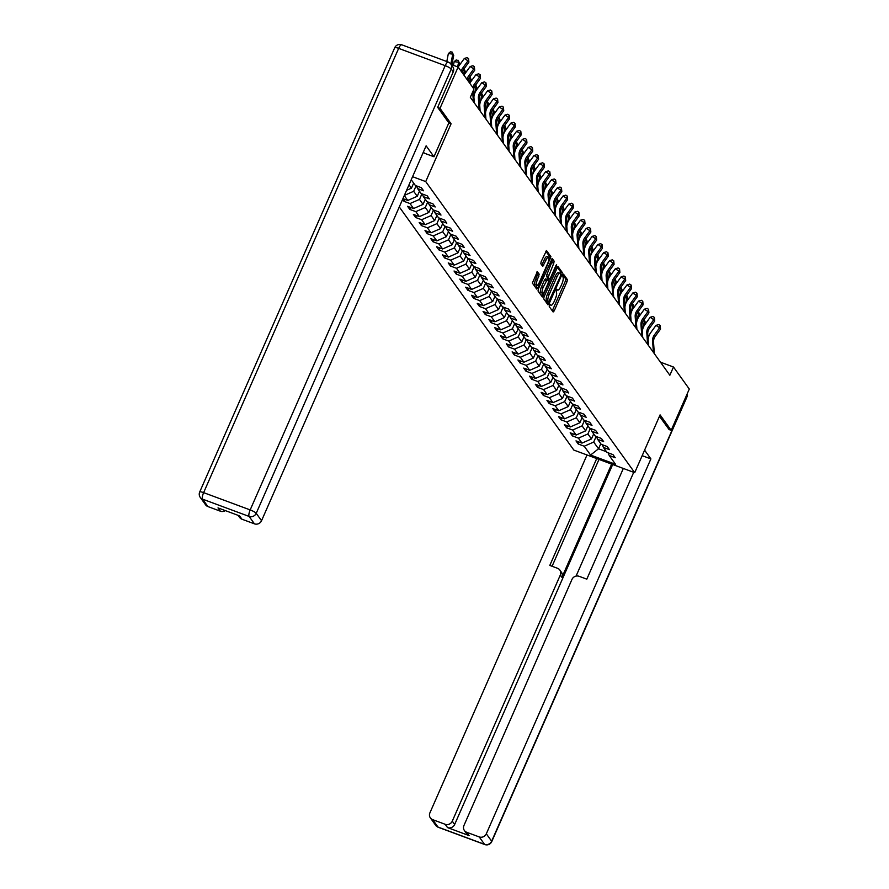 <?xml version="1.0" encoding="UTF-8"?>
<svg xmlns="http://www.w3.org/2000/svg" width="889" height="889" viewBox="0 0 889 889"><rect width="100%" height="100%" fill="white"/><g stroke="black" fill="none" stroke-linecap="round" stroke-linejoin="round"><path stroke-width="1.33" d="M549.491 305.094L549.246 306.583L553.125 311.983L554.203 310.872L567.015 281.702L567.36 279.568L563.482 274.156L562.726 274.934L562.981 277.124A5.767 1.7 110.4 0 1 561.87 283.947L560.803 286.38A5.767 1.7 110.4 0 1 557.636 290.147A5.767 1.7 110.4 0 1 557.359 289.936L556.803 289.192L556.103 290.014L556.37 292.203A5.767 1.7 110.4 0 1 555.258 299.015L554.191 301.449A5.767 1.7 110.4 0 1 551.013 305.227A5.767 1.7 110.4 0 1 550.747 305.016L550.18 304.26L549.491 305.094M537.367 271.623L532.355 283.058L536.667 289.058L537.745 287.947L550.902 256.643L546.502 250.565L541.168 261.633L540.823 263.766L542.757 266.4L545.902 260.321A4.823 1.422 110.4 0 1 548.557 257.165A4.823 1.422 110.4 0 1 547.857 263.044L539.423 282.246A4.823 1.422 110.4 0 1 536.767 285.402A4.823 1.422 110.4 0 1 537.467 279.524L539.212 274.201L537.178 271.556M448.823 122.938L451.09 123.782L439.999 108.336L458.124 67.042L451.09 64.43M451.09 123.782L425.72 181.589L634.702 472.681L573.85 450.09L399.283 206.948M668.95 429.509L671.173 430.332L660.083 414.874L634.702 472.681M671.173 430.332L689.297 389.038L673.473 367.001L660.449 362.167M458.124 67.042L473.948 89.078L470.325 97.334L669.85 375.258L673.473 367.001M544.068 296.748L543.724 298.882L548.035 304.894L549.102 303.771L561.915 274.601L562.259 272.467L557.87 266.389L544.068 296.748M542.346 296.97L538.034 290.97L538.378 288.836L552.18 258.477L554.114 261.122L553.769 263.244L548.224 277.212L549.535 278.979L550.524 277.801L555.936 265.489L556.625 264.655L556.447 266.2L542.346 296.97M412.563 176.7L425.72 181.589M411.24 179.734L415.352 185.457L421.353 187.69L423.586 190.802L417.586 188.568L421.153 193.546L427.153 195.78L429.387 198.892L423.386 196.658L426.964 201.636L432.965 203.859L435.199 206.97L429.198 204.748L432.765 209.726L438.777 211.949L441.011 215.06L434.999 212.838L438.577 217.816L444.578 220.039L446.811 223.15L440.811 220.928L444.389 225.906L450.39 228.129L452.623 231.24L446.622 229.018L450.19 233.996L456.19 236.218L458.424 239.33L452.423 237.107L456.001 242.075L462.002 244.308L464.236 247.42L458.235 245.186L461.802 250.165L467.814 252.398L470.048 255.51L464.036 253.276L467.614 258.255L473.615 260.488L475.848 263.6L469.848 261.366L473.426 266.344L479.427 268.578L481.66 271.69L475.659 269.456L479.227 274.434L485.227 276.668L487.461 279.779L481.46 277.546L485.038 282.524L491.039 284.758L493.273 287.869L487.272 285.636L490.839 290.614L496.851 292.837L499.085 295.948L493.073 293.726L496.651 298.704L502.652 300.927L504.885 304.038L498.885 301.816L502.452 306.794L508.464 309.016L510.697 312.128L504.685 309.905L508.264 314.884L514.264 317.106L516.498 320.218L510.497 317.995L514.075 322.963L520.076 325.196L522.31 328.308L516.309 326.074L519.876 331.052L525.877 333.286L528.11 336.398L522.11 334.164L525.688 339.142L531.689 341.376L533.922 344.488L527.922 342.254L531.489 347.232L537.501 349.466L539.734 352.577L533.722 350.344L537.3 355.322L543.301 357.556L545.535 360.667L539.534 358.434L543.112 363.412L549.113 365.646L551.347 368.757L545.346 366.524L548.913 371.502L554.914 373.724L557.147 376.836L551.147 374.613L554.725 379.592L560.726 381.814L562.959 384.926L556.959 382.703L560.526 387.682L566.537 389.904L568.771 393.016L562.759 390.793L566.337 395.772L572.338 397.994L574.572 401.106L568.571 398.883L572.149 403.862L578.15 406.084L580.384 409.196L574.383 406.973L577.95 411.94L583.951 414.174L586.184 417.285L580.184 415.052L583.762 420.03L589.763 422.264L591.996 425.375L585.995 423.142L589.563 428.12L595.574 430.354L597.808 433.465L591.796 431.232L595.374 436.21L601.375 438.444L603.609 441.555L597.608 439.322L601.175 444.3L607.187 446.534L609.421 449.645L603.409 447.411L606.987 452.39L612.988 454.623L615.221 457.724L609.221 455.501L615.555 464.314L590.552 455.035L584.217 446.222L578.217 443.989L575.983 440.877L581.984 443.111L578.417 438.133L572.416 435.899L570.182 432.787L576.183 435.021L572.605 430.043L566.604 427.809L564.371 424.698L570.371 426.931L566.804 421.953L560.792 419.719L558.559 416.608L564.571 418.841L560.992 413.863L554.992 411.64L552.758 408.529L558.759 410.751L555.181 405.773L549.18 403.55L546.946 400.439L552.947 402.661L549.38 397.683L543.379 395.461L541.145 392.349L547.146 394.572L543.568 389.593L537.567 387.371L535.334 384.259L541.334 386.482L537.767 381.503L531.755 379.281L529.522 376.169L535.534 378.403L531.955 373.424L525.955 371.191L523.721 368.079L529.722 370.313L526.144 365.335L520.143 363.101L517.909 359.989L523.91 362.223L520.343 357.245L514.342 355.011L512.108 351.9L518.109 354.133L514.531 349.155L508.53 346.921L506.297 343.81L512.297 346.043L508.73 341.065L502.718 338.831L500.485 335.72L506.497 337.953L502.918 332.975L496.918 330.741L494.684 327.641L500.685 329.863L497.118 324.885L491.106 322.663L488.872 319.551L494.884 321.774L491.306 316.795L485.305 314.573L483.071 311.461L489.072 313.684L485.494 308.705L479.493 306.483L477.26 303.371L483.26 305.594L479.693 300.615L473.693 298.393L471.459 295.281L477.46 297.504L473.881 292.537L467.881 290.303L465.647 287.191L471.648 289.425L468.081 284.447L462.069 282.213L459.835 279.102L465.847 281.335L462.269 276.357L456.268 274.123L454.035 271.012L460.035 273.245L456.457 268.267L450.456 266.033L448.223 262.922L454.223 265.155L450.656 260.177L444.656 257.943L442.422 254.832L448.423 257.065L444.844 252.087L438.844 249.853L436.61 246.742L442.611 248.976L439.044 243.997L433.032 241.775L430.798 238.663L436.81 240.886L433.232 235.907L427.231 233.685L424.998 230.573L430.998 232.796L427.42 227.817L421.419 225.595L419.186 222.483L425.186 224.706L421.619 219.727L415.619 217.505L413.385 214.393L419.386 216.616L415.808 211.638L409.807 209.415L407.573 206.304L413.574 208.537L410.007 203.559L403.995 201.325L402.606 199.38M402.928 198.647L407.773 200.447L404.273 195.58M417.586 188.568L416.485 185.879M409.007 184.801L411.44 188.19L413.663 183.123M411.44 188.19L406.584 190.324M423.386 196.658L422.297 193.969M419.475 191.202L417.252 196.28L413.674 191.302L416.119 185.745M413.674 191.302L404.362 195.391M417.252 196.28L407.773 200.447M429.198 204.748L428.098 202.059M425.286 199.292L423.053 204.37L419.486 199.392L421.919 193.835M419.486 199.392L410.007 203.559M423.053 204.37L413.574 208.537M434.999 212.838L433.91 210.148M431.087 207.381L428.865 212.46L425.286 207.481L427.731 201.925M425.286 207.481L415.808 211.638M428.865 212.46L419.386 216.616M440.811 220.928L439.722 218.238M436.899 215.471L434.665 220.55L431.098 215.571L433.532 210.004M431.098 215.571L421.619 219.727M434.665 220.55L425.186 224.706M446.622 229.018L445.522 226.328M442.7 223.561L440.477 228.64L436.899 223.661L439.344 218.094M436.899 223.661L427.42 227.817M440.477 228.64L430.998 232.796M452.423 237.107L451.334 234.418M448.512 231.651L446.289 236.718L442.711 231.74L445.156 226.184M442.711 231.74L433.232 235.907M446.289 236.718L436.81 240.886M458.235 245.186L457.135 242.508M454.323 239.741L452.09 244.808L448.523 239.83L450.956 234.274M448.523 239.83L439.044 243.997M452.09 244.808L442.611 248.976M464.036 253.276L462.947 250.587M460.124 247.831L457.902 252.898L454.323 247.92L456.768 242.364M454.323 247.92L444.844 252.087M457.902 252.898L448.423 257.065M469.848 261.366L468.759 258.677M465.936 255.921L463.702 260.988L460.135 256.01L462.569 250.454M460.135 256.01L450.656 260.177M463.702 260.988L454.223 265.155M475.659 269.456L474.559 266.767M471.737 264.011L469.514 269.078L465.936 264.1L468.381 258.543M465.936 264.1L456.457 268.267M469.514 269.078L460.035 273.245M481.46 277.546L480.371 274.857M477.549 272.09L475.326 277.168L471.748 272.19L474.193 266.633M471.748 272.19L462.269 276.357M475.326 277.168L465.847 281.335M487.272 285.636L486.172 282.946M483.36 280.179L481.127 285.258L477.56 280.279L479.993 274.723M477.56 280.279L468.081 284.447M481.127 285.258L471.648 289.425M493.073 293.726L491.984 291.036M489.161 288.269L486.939 293.348L483.36 288.369L485.805 282.813M483.36 288.369L473.881 292.537M486.939 293.348L477.46 297.504M498.885 301.816L497.796 299.126M494.973 296.359L492.739 301.438L489.172 296.459L491.606 290.903M489.172 296.459L479.693 300.615M492.739 301.438L483.26 305.594M504.685 309.905L503.596 307.216M500.774 304.449L498.551 309.528L494.973 304.549L497.418 298.982M494.973 304.549L485.494 308.705M498.551 309.528L489.072 313.684M510.497 317.995L509.408 315.306M506.586 312.539L504.352 317.606L500.785 312.639L503.218 307.072M500.785 312.639L491.306 316.795M504.352 317.606L494.884 321.774M516.309 326.074L515.209 323.396M512.386 320.629L510.164 325.696L506.586 320.718L509.03 315.162M506.586 320.718L497.118 324.885M510.164 325.696L500.685 329.863M522.11 334.164L521.021 331.486M518.198 328.719L515.976 333.786L512.397 328.808L514.842 323.252M512.397 328.808L502.918 332.975M515.976 333.786L506.497 337.953M527.922 342.254L526.821 339.565M524.01 336.809L521.776 341.876L518.209 336.898L520.643 331.341M518.209 336.898L508.73 341.065M521.776 341.876L512.297 346.043M533.722 350.344L532.633 347.655M529.811 344.899L527.588 349.966L524.01 344.988L526.455 339.431M524.01 344.988L514.531 349.155M527.588 349.966L518.109 354.133M539.534 358.434L538.445 355.744M535.623 352.989L533.389 358.056L529.822 353.077L532.255 347.521M529.822 353.077L520.343 357.245M533.389 358.056L523.91 362.223M545.346 366.524L544.246 363.834M541.423 361.067L539.201 366.146L535.623 361.167L538.067 355.611M535.623 361.167L526.144 365.335M539.201 366.146L529.722 370.313M551.147 374.613L550.058 371.924M547.235 369.157L545.013 374.236L541.434 369.257L543.879 363.701M541.434 369.257L531.955 373.424M545.013 374.236L535.534 378.403M556.959 382.703L555.858 380.014M553.047 377.247L550.813 382.326L547.246 377.347L549.68 371.791M547.246 377.347L537.767 381.503M550.813 382.326L541.334 386.482M562.759 390.793L561.67 388.104M558.848 385.337L556.625 390.415L553.047 385.437L555.492 379.87M553.047 385.437L543.568 389.593M556.625 390.415L547.146 394.572M568.571 398.883L567.482 396.194M564.659 393.427L562.426 398.505L558.859 393.527L561.292 387.96M558.859 393.527L549.38 397.683M562.426 398.505L552.947 402.661M574.383 406.973L573.283 404.284M570.46 401.517L568.238 406.584L564.659 401.606L567.104 396.05M564.659 401.606L555.181 405.773M568.238 406.584L558.759 410.751M580.184 415.052L579.095 412.374M576.272 409.607L574.05 414.674L570.471 409.696L572.916 404.139M570.471 409.696L560.992 413.863M574.05 414.674L564.571 418.841M585.995 423.142L584.895 420.453M582.084 417.697L579.85 422.764L576.283 417.786L578.717 412.229M576.283 417.786L566.804 421.953M579.85 422.764L570.371 426.931M591.796 431.232L590.707 428.542M587.885 425.787L585.662 430.854L582.084 425.875L584.529 420.319M582.084 425.875L572.605 430.043M585.662 430.854L576.183 435.021M597.608 439.322L596.519 436.632M593.696 433.876L591.463 438.944L587.896 433.965L590.329 428.409M587.896 433.965L578.417 438.133M591.463 438.944L581.984 443.111M603.409 447.411L602.32 444.722M600.764 443.722L598.541 448.801L593.696 442.055L596.141 436.499M593.696 442.055L584.217 446.222M606.542 451.768L598.541 448.801L590.552 455.035M609.221 455.501L608.132 452.812M396.939 45.206L397.994 44.717M439.999 108.336L437.777 107.502M579.083 442.033L578.217 443.989M573.272 433.943L572.416 435.899M567.46 425.853L566.604 427.809M561.659 417.763L560.792 419.719M555.847 409.673L554.992 411.64M550.047 401.584L549.18 403.55M544.235 393.494L543.379 395.461M538.423 385.404L537.567 387.371M532.622 377.314L531.755 379.281M526.81 369.224L525.955 371.191M521.01 361.145L520.143 363.101M515.198 353.055L514.342 355.011M509.397 344.965L508.53 346.921M503.585 336.875L502.718 338.831M497.773 328.786L496.918 330.741M491.973 320.696L491.106 322.663M486.161 312.606L485.305 314.573M480.36 304.516L479.493 306.483M474.548 296.426L473.693 298.393M468.736 288.336L467.881 290.303M462.936 280.246L462.069 282.213M457.124 272.167L456.268 274.123M451.323 264.077L450.456 266.033M445.511 255.988L444.656 257.943M439.699 247.898L438.844 249.853M433.899 239.808L433.032 241.775M428.087 231.718L427.231 233.685M422.286 223.628L421.419 225.595M416.474 215.538L415.619 217.505M410.674 207.448L409.807 209.415M404.862 199.358L403.995 201.325M552.28 310.806L565.371 281.091L565.715 278.957L562.759 274.845M560.437 273.579L560.615 271.856L557.147 267.033M547.179 303.716L548.035 301.86M548.624 302.06L560.626 275.668L560.337 273.434A5.767 1.7 110.4 0 0 560.059 273.223A5.767 1.7 110.4 0 0 556.892 277.001L549.202 294.503A5.767 1.7 110.4 0 0 548.091 301.327L548.624 302.06L547.113 301.493M558.692 272.823A5.767 1.7 110.4 0 0 558.414 272.612A5.767 1.7 110.4 0 0 555.247 276.39L556.892 277.001M546.979 301.449L546.446 300.715A5.767 1.7 110.4 0 1 547.557 293.892L555.247 276.39M551.469 259.11L554.114 261.122M548.002 278.379L546.579 276.601L546.924 274.468L552.469 260.51M549.002 278.79L548.146 280.757M542.646 293.27L541.779 295.248L543.423 295.859M543.179 287.358A4.823 1.422 110.4 0 0 542.479 293.237A4.823 1.422 110.4 0 0 545.135 290.081L548.113 283.313L548.457 281.191L547.235 279.479L543.179 287.358L541.534 286.747A4.823 1.422 110.4 0 0 540.834 292.625L542.479 293.237M547.035 279.413L545.502 278.802L544.513 279.979L546.157 280.591M541.534 286.747L544.513 279.979M536.767 285.402L535.122 284.791A4.823 1.422 110.4 0 1 535.823 278.913L537.567 273.59L536.567 272.19M548.557 257.165L546.913 256.554A4.823 1.422 110.4 0 0 544.257 259.71L545.902 260.321M541.823 265.155L544.257 259.71M548.991 257.966L549.258 256.032L545.79 251.198M535.823 287.88L536.934 285.436M644.136 319.473L645.336 322.363L644.914 324.541M645.336 322.363L644.403 321.062L643.014 328.208M644.003 319.662L644.403 321.062L643.158 320.907M653.404 352.344L652.604 340.92A9.179 8.601 144.3 0 1 654.36 334.986L659.605 327.774L655.993 325.374L650.759 332.575A13.768 12.913 -35.7 0 0 648.125 339.754M654.326 353.644L653.537 342.221A9.179 8.601 144.3 0 1 655.293 336.275L660.538 329.074L659.605 327.774L660.194 325.53L660.538 329.074M655.993 325.374L658.749 324.563L660.194 325.53M642.18 455.668L650.892 458.902L486.316 833.804L491.639 841.216L686.664 396.95L686.141 396.227M644.603 450.145L650.892 458.902M611.643 464.125L561.937 577.361L560.292 575.083L452.268 821.169L454.657 824.481A5.512 5.167 144.3 0 1 447.545 827.603L469.092 835.604A5.512 5.167 144.3 0 1 466.792 833.86L464.414 830.548A5.512 5.167 -35.7 0 0 466.714 832.282L479.215 836.927A5.512 5.167 -35.7 0 0 486.316 833.804M560.292 575.083A5.512 5.167 -35.7 0 0 557.536 568.293L549.802 565.426L596.708 458.58M587.007 454.968L429.909 812.857A5.512 5.167 -35.7 0 0 432.665 819.647L445.167 824.292A5.512 5.167 -35.7 0 0 452.268 821.169M464.414 830.548A5.512 5.167 -35.7 0 1 463.947 825.503L571.971 579.417A5.512 5.167 -35.7 0 1 579.083 576.294L586.807 579.161L633.713 472.315M669.106 429.565L659.46 416.285M612.677 464.503L454.657 824.481M576.072 576.094L623.322 468.459M598.975 459.424L552.08 566.271M559.837 570.038L561.47 572.327A5.512 5.167 144.3 0 1 561.937 577.361M423.42 151.975L424.264 153.164L433.976 156.764L426.12 145.818L261.544 520.721A5.512 5.167 144.3 0 1 254.443 523.843L241.941 519.209A5.512 5.167 144.3 0 1 239.641 517.465L238.13 515.353M446.8 61.519L448.356 53.562L450.401 51.851L452.168 52.084L453.701 55.429L452.768 54.129L451.101 62.663A13.768 12.913 144.3 0 1 450.767 63.986L452.79 66.797A5.512 5.167 144.3 0 1 453.257 71.842L437.666 107.347L448.834 122.904L433.976 156.764M225.339 510.608A5.512 5.167 144.3 0 1 220.394 511.208L207.893 506.563A5.512 5.167 144.3 0 1 205.592 504.819L200.269 497.407A5.512 5.167 -35.7 0 0 202.57 499.151L207.893 506.563M241.941 519.209L239.552 515.887L218.005 507.886L220.394 511.208M638.324 311.383L639.535 314.273L639.102 316.451M639.535 314.273L638.602 312.972L637.202 320.118M638.191 311.572L638.602 312.972L637.346 312.817M632.524 303.293L633.724 306.183L633.301 308.361M633.724 306.183L632.79 304.883L631.401 312.028M632.379 303.482L632.79 304.883L631.546 304.727M647.592 344.254L646.803 332.83A9.179 8.601 144.3 0 1 648.559 326.896L653.793 319.684L650.192 317.284L644.947 324.485A13.768 12.913 -35.7 0 0 642.314 331.675M648.526 345.554L647.737 334.131A9.179 8.601 144.3 0 1 649.481 328.185L654.726 320.985L653.793 319.684L654.393 317.44L654.726 320.985M650.192 317.284L652.948 316.473L654.393 317.44M641.791 336.164L640.991 324.741A9.179 8.601 144.3 0 1 642.747 318.807L647.992 311.594L644.381 309.194L639.147 316.395A13.768 12.913 -35.7 0 0 636.513 323.585M642.714 337.464L641.925 326.041A9.179 8.601 144.3 0 1 643.68 320.096L648.926 312.895L647.992 311.594L648.581 309.35L648.926 312.895M644.381 309.194L647.136 308.383L648.581 309.35M626.712 295.204L627.912 298.093L627.49 300.271M627.912 298.093L626.989 296.804L625.589 303.938M626.578 295.392L626.989 296.804L625.734 296.637M620.911 287.114L622.111 290.003L621.689 292.181M622.111 290.003L621.178 288.714L619.777 295.848M620.766 287.314L621.178 288.714L619.922 288.547M615.099 279.024L616.299 281.913L615.877 284.091M616.299 281.913L615.366 280.624L613.977 287.769M614.966 279.224L615.366 280.624L614.121 280.457M635.979 328.085L635.191 316.651A9.179 8.601 144.3 0 1 636.946 310.717L642.18 303.505L638.58 301.104L633.335 308.305A13.768 12.913 -35.7 0 0 630.701 315.495M636.913 329.375L636.113 317.951A9.179 8.601 144.3 0 1 637.869 312.017L643.114 304.805L642.18 303.505L642.769 301.26L643.114 304.805M638.58 301.104L641.336 300.293L642.769 301.26M630.168 319.996L629.379 308.561A9.179 8.601 144.3 0 1 631.134 302.627L636.38 295.415L632.768 293.014L627.523 300.226A13.768 12.913 -35.7 0 0 624.889 307.405M631.101 321.285L630.312 309.861A9.179 8.601 144.3 0 1 632.068 303.927L637.302 296.715L636.38 295.415L636.969 293.17L637.302 296.715M632.768 293.014L635.524 292.203L636.969 293.17M624.367 311.906L623.578 300.482A9.179 8.601 144.3 0 1 625.323 294.537L630.568 287.325L626.967 284.924L621.722 292.137A13.768 12.913 -35.7 0 0 619.088 299.315M625.3 313.195L624.5 301.771A9.179 8.601 144.3 0 1 626.256 295.837L631.501 288.625L630.568 287.325L631.157 285.08L631.501 288.625M626.967 284.924L629.712 284.113L631.157 285.08M609.298 270.934L610.499 273.823L610.065 276.001M610.499 273.823L609.565 272.534L608.165 279.679M609.154 271.134L609.565 272.534L608.309 272.367M618.555 303.816L617.766 292.392A9.179 8.601 144.3 0 1 619.522 286.447L624.756 279.246L621.155 276.835L615.91 284.047A13.768 12.913 -35.7 0 0 613.277 291.225M619.489 305.116L618.7 293.681A9.179 8.601 144.3 0 1 620.455 287.747L625.689 280.535L624.756 279.246L625.356 276.99L625.689 280.535M621.155 276.835L623.911 276.035L625.356 276.99M603.487 262.855L604.687 265.744L604.264 267.922M604.687 265.744L603.753 264.444L602.364 271.59M603.342 263.044L603.753 264.444L602.509 264.277M612.754 295.726L611.954 284.302A9.179 8.601 144.3 0 1 613.71 278.357L618.955 271.156L615.344 268.745L610.11 275.957A13.768 12.913 -35.7 0 0 607.476 283.135M613.677 297.026L612.888 285.591A9.179 8.601 144.3 0 1 614.643 279.657L619.889 272.445L618.955 271.156L619.544 268.9L619.889 272.445M615.344 268.745L618.099 267.945L619.544 268.9M597.675 254.765L598.875 257.654L598.453 259.832M598.875 257.654L597.953 256.354L596.552 263.5M597.541 254.954L597.953 256.354L596.697 256.188M606.943 287.636L606.154 276.212A9.179 8.601 144.3 0 1 607.909 270.267L613.143 263.066L609.543 260.655L604.298 267.867A13.768 12.913 -35.7 0 0 601.664 275.045M607.876 288.936L607.087 277.501A9.179 8.601 144.3 0 1 608.832 271.567L614.077 264.355L613.143 263.066L613.743 260.81L614.077 264.355M609.543 260.655L612.299 259.855L613.743 260.81M591.874 246.675L593.074 249.565L592.652 251.743M593.074 249.565L592.141 248.264L590.741 255.41M591.73 246.864L592.141 248.264L590.885 248.109M601.131 279.546L600.342 268.122A9.179 8.601 144.3 0 1 602.097 262.188L607.343 254.976L603.731 252.565L598.497 259.777A13.768 12.913 -35.7 0 0 595.852 266.956M602.064 280.846L601.275 269.423A9.179 8.601 144.3 0 1 603.031 263.477L608.265 256.276L607.343 254.976L607.932 252.72L608.265 256.276M603.731 252.565L606.487 251.765L607.932 252.72M586.062 238.585L587.262 241.475L586.84 243.653M587.262 241.475L586.34 240.174L584.94 247.32M585.929 238.774L586.34 240.174L585.084 240.019M595.33 271.456L594.541 260.033A9.179 8.601 144.3 0 1 596.286 254.098L601.531 246.886L597.93 244.475L592.685 251.687A13.768 12.913 -35.7 0 0 590.052 258.866M596.263 272.756L595.463 261.333A9.179 8.601 144.3 0 1 597.219 255.387L602.464 248.187L601.531 246.886L602.12 244.631L602.464 248.187M597.93 244.475L600.686 243.675L602.12 244.631M580.261 230.495L581.462 233.385L581.028 235.563M581.462 233.385L580.528 232.085L579.128 239.23M580.117 230.684L580.528 232.085L579.272 231.929M589.518 263.366L588.729 251.943A9.179 8.601 144.3 0 1 590.485 246.009L595.73 238.797L592.118 236.396L586.873 243.597A13.768 12.913 -35.7 0 0 584.24 250.776M590.452 264.666L589.663 253.243A9.179 8.601 144.3 0 1 591.418 247.298L596.652 240.097L595.73 238.797L596.319 236.552L596.652 240.097M592.118 236.396L594.874 235.585L596.319 236.552M574.45 222.406L575.65 225.295L575.227 227.473M575.65 225.295L574.716 223.995L573.327 231.14M574.305 222.594L574.716 223.995L573.472 223.839M583.717 255.276L582.917 243.853A9.179 8.601 144.3 0 1 584.673 237.919L589.918 230.707L586.307 228.306L581.073 235.507A13.768 12.913 -35.7 0 0 578.439 242.697M584.64 256.577L583.851 245.153A9.179 8.601 144.3 0 1 585.607 239.208L590.852 232.007L589.918 230.707L590.507 228.462L590.852 232.007M586.307 228.306L589.063 227.495L590.507 228.462M568.638 214.316L569.849 217.205L569.416 219.383M569.849 217.205L568.916 215.916L567.515 223.05M568.504 214.505L568.916 215.916L567.66 215.749M577.906 247.198L577.117 235.763A9.179 8.601 144.3 0 1 578.872 229.829L584.106 222.617L580.506 220.216L575.261 227.417A13.768 12.913 -35.7 0 0 572.627 234.607M578.839 248.487L578.05 237.063A9.179 8.601 144.3 0 1 579.795 231.129L585.04 223.917L584.106 222.617L584.706 220.372L585.04 223.917M580.506 220.216L583.262 219.405L584.706 220.372M562.837 206.226L564.037 209.115L563.615 211.293M564.037 209.115L563.104 207.826L561.704 214.96M562.693 206.415L563.104 207.826L561.859 207.659M572.094 239.108L571.305 227.673A9.179 8.601 144.3 0 1 573.061 221.739L578.306 214.527L574.694 212.127L569.46 219.327A13.768 12.913 -35.7 0 0 566.815 226.517M573.027 240.397L572.238 228.973A9.179 8.601 144.3 0 1 573.994 223.039L579.239 215.827L578.306 214.527L578.895 212.282L579.239 215.827M574.694 212.127L577.45 211.315L578.895 212.282M557.025 198.136L558.225 201.025L557.803 203.203M558.225 201.025L557.303 199.736L555.903 206.881M556.892 198.336L557.303 199.736L556.047 199.569M566.293 231.018L565.504 219.594A9.179 8.601 144.3 0 1 567.249 213.649L572.494 206.437L568.893 204.037L563.648 211.249A13.768 12.913 -35.7 0 0 561.015 218.427M567.226 232.307L566.426 220.883A9.179 8.601 144.3 0 1 568.182 214.949L573.427 207.737L572.494 206.437L573.083 204.192L573.427 207.737M568.893 204.037L571.649 203.225L573.083 204.192M551.224 190.046L552.425 192.935L551.991 195.113M552.425 192.935L551.491 191.646L550.091 198.792M551.08 190.246L551.491 191.646L550.235 191.479M560.481 222.928L559.692 211.504A9.179 8.601 144.3 0 1 561.448 205.559L566.693 198.358L563.081 195.947L557.836 203.159A13.768 12.913 -35.7 0 0 555.203 210.337M561.415 224.217L560.626 212.793A9.179 8.601 144.3 0 1 562.381 206.859L567.615 199.647L566.693 198.358L567.282 196.102L567.615 199.647M563.081 195.947L565.837 195.136L567.282 196.102M545.413 181.967L546.613 184.856L546.19 187.023M546.613 184.856L545.679 183.556L544.29 190.702M545.279 182.156L545.679 183.556L544.435 183.39M554.68 214.838L553.88 203.414A9.179 8.601 144.3 0 1 555.636 197.469L560.881 190.268L557.27 187.857L552.036 195.069A13.768 12.913 -35.7 0 0 549.402 202.248M555.603 216.138L554.814 204.703A9.179 8.601 144.3 0 1 556.57 198.769L561.815 191.557L560.881 190.268L561.47 188.012L561.815 191.557M557.27 187.857L560.026 187.057L561.47 188.012M539.601 173.877L540.812 176.767L540.379 178.945M540.812 176.767L539.879 175.466L538.478 182.612M539.467 174.066L539.879 175.466L538.623 175.3M548.869 206.748L548.08 195.324A9.179 8.601 144.3 0 1 549.835 189.379L555.069 182.178L551.469 179.767L546.224 186.979A13.768 12.913 -35.7 0 0 543.59 194.158M549.802 208.048L549.013 196.613A9.179 8.601 144.3 0 1 550.758 190.679L556.003 183.467L555.069 182.178L555.669 179.922L556.003 183.467M551.469 179.767L554.225 178.967L555.669 179.922M533.8 165.787L535 168.677L534.578 170.855M535 168.677L534.067 167.376L532.678 174.522M533.656 165.976L534.067 167.376L532.822 167.21M543.068 198.658L542.268 187.235A9.179 8.601 144.3 0 1 544.024 181.289L549.269 174.088L545.657 171.677L540.423 178.889A13.768 12.913 -35.7 0 0 537.789 186.068M543.99 199.958L543.201 188.535A9.179 8.601 144.3 0 1 544.957 182.589L550.202 175.377L549.269 174.088L549.858 171.833L550.202 175.377M545.657 171.677L548.413 170.877L549.858 171.833M527.988 157.697L529.188 160.587L528.766 162.765M529.188 160.587L528.266 159.287L526.866 166.432M527.855 157.886L528.266 159.287L527.01 159.131M537.256 190.568L536.467 179.145A9.179 8.601 144.3 0 1 538.223 173.211L543.457 165.999L539.856 163.587L534.611 170.799A13.768 12.913 -35.7 0 0 531.978 177.978M538.189 191.868L537.389 180.445A9.179 8.601 144.3 0 1 539.145 174.5L544.39 167.299L543.457 165.999L544.046 163.743L544.39 167.299M539.856 163.587L542.612 162.787L544.046 163.743M522.187 149.608L523.388 152.497L522.965 154.675M523.388 152.497L522.454 151.197L521.054 158.342M522.043 149.797L522.454 151.197L521.198 151.041M531.444 182.478L530.655 171.055A9.179 8.601 144.3 0 1 532.411 165.121L537.656 157.909L534.045 155.508L528.799 162.709A13.768 12.913 -35.7 0 0 526.166 169.888M532.378 183.779L531.589 172.355A9.179 8.601 144.3 0 1 533.344 166.41L538.578 159.209L537.656 157.909L538.245 155.664L538.578 159.209M534.045 155.508L536.8 154.697L538.245 155.664M516.376 141.518L517.576 144.407L517.154 146.585M517.576 144.407L516.642 143.107L515.253 150.252M516.242 141.707L516.642 143.107L515.398 142.951M525.643 174.388L524.854 162.965A9.179 8.601 144.3 0 1 526.599 157.031L531.844 149.819L528.244 147.418L522.999 154.619A13.768 12.913 -35.7 0 0 520.365 161.809M526.577 175.689L525.777 164.265A9.179 8.601 144.3 0 1 527.533 158.32L532.778 151.119L531.844 149.819L532.433 147.574L532.778 151.119M528.244 147.418L530.989 146.607L532.433 147.574M510.575 133.428L511.775 136.317L511.342 138.495M511.775 136.317L510.842 135.017L509.441 142.162M510.43 133.617L510.842 135.017L509.586 134.861M519.832 166.31L519.043 154.875A9.179 8.601 144.3 0 1 520.798 148.941L526.032 141.729L522.432 139.329L517.187 146.529A13.768 12.913 -35.7 0 0 514.553 153.719M520.765 167.599L519.976 156.175A9.179 8.601 144.3 0 1 521.732 150.23L526.966 143.029L526.032 141.729L526.632 139.484L526.966 143.029M522.432 139.329L525.188 138.517L526.632 139.484M504.763 125.338L505.963 128.227L505.541 130.405M505.963 128.227L505.03 126.938L503.641 134.072M504.619 125.527L505.03 126.938L503.785 126.771M514.031 158.22L513.231 146.785A9.179 8.601 144.3 0 1 514.987 140.851L520.232 133.639L516.62 131.239L511.386 138.44A13.768 12.913 -35.7 0 0 508.752 145.629M514.953 159.509L514.164 148.085A9.179 8.601 144.3 0 1 515.92 142.151L521.165 134.939L520.232 133.639L520.821 131.394L521.165 134.939M516.62 131.239L519.376 130.427L520.821 131.394M498.951 117.248L500.151 120.137L499.729 122.315M500.151 120.137L499.229 118.848L497.829 125.982M498.818 117.448L499.229 118.848L497.973 118.681M508.219 150.13L507.43 138.695A9.179 8.601 144.3 0 1 509.186 132.761L514.42 125.549L510.819 123.149L505.574 130.361A13.768 12.913 -35.7 0 0 502.941 137.539M509.153 151.419L508.364 139.995A9.179 8.601 144.3 0 1 510.108 134.061L515.353 126.849L514.42 125.549L515.02 123.304L515.353 126.849M510.819 123.149L513.575 122.338L515.02 123.304M493.151 109.158L494.351 112.047L493.928 114.225M494.351 112.047L493.417 110.758L492.017 117.904M493.006 109.358L493.417 110.758L492.162 110.592M502.407 142.04L501.618 130.616A9.179 8.601 144.3 0 1 503.374 124.671L508.619 117.459L505.008 115.059L499.762 122.271A13.768 12.913 -35.7 0 0 497.129 129.45M503.341 143.329L502.552 131.905A9.179 8.601 144.3 0 1 504.307 125.971L509.541 118.759L508.619 117.459L509.208 115.214L509.541 118.759M505.008 115.059L507.763 114.248L509.208 115.214M487.339 101.068L488.539 103.957L488.117 106.135M488.539 103.957L487.617 102.668L486.216 109.814M487.205 101.268L487.617 102.668L486.361 102.502M496.607 133.95L495.818 122.526A9.179 8.601 144.3 0 1 497.562 116.581L502.807 109.38L499.207 106.969L493.962 114.181A13.768 12.913 -35.7 0 0 491.328 121.36M497.54 135.25L496.74 123.815A9.179 8.601 144.3 0 1 498.496 117.881L503.741 110.669L502.807 109.38L503.396 107.125L503.741 110.669M499.207 106.969L501.963 106.169L503.396 107.125M481.538 92.989L482.738 95.879L482.305 98.057M482.738 95.879L481.805 94.578L480.404 101.724M481.394 93.178L481.805 94.578L480.549 94.412M490.795 125.86L490.006 114.437A9.179 8.601 144.3 0 1 491.761 108.491L497.007 101.29L493.395 98.879L488.15 106.091A13.768 12.913 -35.7 0 0 485.516 113.27M491.728 127.16L490.939 115.726A9.179 8.601 144.3 0 1 492.695 109.791L497.929 102.579L497.007 101.29L497.596 99.035L497.929 102.579M493.395 98.879L496.151 98.079L497.596 99.035M475.726 84.9L476.926 87.789L476.504 89.967M476.926 87.789L475.993 86.489L474.604 93.634M475.582 85.088L475.993 86.489L474.748 86.322M484.994 117.77L484.194 106.347A9.179 8.601 144.3 0 1 485.95 100.401L491.195 93.201L487.583 90.789L482.349 98.001A13.768 12.913 -35.7 0 0 479.716 105.18M485.916 119.07L485.127 107.647A9.179 8.601 144.3 0 1 486.883 101.702L492.128 94.49L491.195 93.201L491.784 90.945L492.128 94.49M487.583 90.789L490.339 89.989L491.784 90.945M469.914 76.81L471.126 79.699L470.692 81.877M471.126 79.699L470.192 78.399L469.348 82.688M469.781 76.999L470.192 78.399L468.936 78.243M479.182 109.68L478.393 98.257A9.179 8.601 144.3 0 1 480.149 92.323L485.383 85.111L481.782 82.699L476.537 89.911A13.768 12.913 -35.7 0 0 473.904 97.09M480.116 110.981L479.327 99.557A9.179 8.601 144.3 0 1 481.071 93.612L486.316 86.411L485.383 85.111L485.983 82.855L486.316 86.411M481.782 82.699L484.538 81.899L485.983 82.855M464.114 68.72L465.314 71.609L464.891 73.787M465.314 71.609L464.38 70.309L463.547 74.598M463.969 68.909L464.38 70.309L463.125 70.153M472.815 87.5A9.179 8.601 144.3 0 1 474.337 84.233L479.582 77.021L475.971 74.609L470.737 81.821A13.768 12.913 -35.7 0 0 469.792 83.299M474.304 102.891L473.515 91.467A9.179 8.601 144.3 0 1 473.537 90.011M473.748 88.8A9.179 8.601 144.3 0 1 475.271 85.522L480.516 78.321L479.582 77.021L480.171 74.776L480.516 78.321M475.971 74.609L478.727 73.809L480.171 74.776M473.37 101.59L472.704 91.911M453.446 65.308L454.168 61.652L456.213 59.941L458.346 60.685L459.502 63.519L459.08 65.697M459.502 63.519L458.58 62.219L457.668 66.875M457.979 60.174L458.58 62.219L454.168 61.652M467.003 79.41A9.179 8.601 144.3 0 1 468.525 76.143L473.77 68.931L470.17 66.531L464.925 73.731A13.768 12.913 -35.7 0 0 463.98 75.209M467.936 80.71A9.179 8.601 144.3 0 1 469.459 77.432L474.704 70.231L473.77 68.931L474.359 66.686L474.704 70.231M470.17 66.531L472.926 65.719L474.359 66.686M453.701 55.429L452.034 63.964A13.768 12.913 144.3 0 1 451.856 64.719M452.168 52.084L452.768 54.129L448.356 53.562M461.202 71.331A9.179 8.601 144.3 0 1 462.724 68.053L467.97 60.841L464.358 58.441L459.113 65.642A13.768 12.913 -35.7 0 0 458.179 67.12M462.124 72.62A9.179 8.601 144.3 0 1 463.658 69.342L468.892 62.141L467.97 60.841L468.559 58.596L468.892 62.141M464.358 58.441L467.114 57.629L468.559 58.596M549.724 304.638L550.747 305.016M556.347 289.558L557.359 289.936M565.715 278.957L567.36 279.568M565.371 281.091L567.015 281.702M552.558 310.261L554.203 310.872M560.615 271.856L562.259 272.467M560.881 274.212L561.915 274.601M547.457 303.171L549.102 303.771M547.557 293.892L549.202 294.503M546.446 300.715L548.091 301.327M552.125 262.633L553.769 263.244M546.924 274.468L548.569 275.079M546.579 276.601L548.224 277.212M547.802 278.301L549.446 278.913M555.736 265.933L556.447 266.2M537.567 273.59L539.212 274.201M537.223 275.712L538.867 276.323M535.823 278.913L537.467 279.524M542.101 264.611L543.746 265.222M549.258 256.032L550.902 256.643M549.002 258.199L550.547 258.766M536.1 287.336L537.745 287.947M652.604 340.92L653.537 342.221M654.36 334.986L655.293 336.275M466.714 832.282L469.092 835.604M447.545 827.603L445.167 824.292M432.665 819.647L437.988 827.059L484.538 844.339L479.215 836.927M437.988 827.059A5.512 5.167 144.3 0 1 435.688 825.314A5.512 5.512 0 0 0 438.244 827.27A5.512 1.622 -69.6 0 1 437.988 827.059M484.538 844.339A5.512 1.622 110.4 0 0 484.794 844.55A5.512 5.512 0 0 0 491.75 841.605A5.512 1.022 23.7 0 0 491.639 841.216A5.512 5.167 144.3 0 1 484.538 844.339M438.577 827.281A5.512 1.622 -69.6 0 1 438.244 827.27L484.794 844.55M687.075 394.105A5.512 5.167 144.3 0 1 686.664 396.95A5.512 1.022 23.7 0 1 686.775 397.339L491.75 841.605M453.257 71.842L451.245 69.042L256.221 513.309A5.512 1.022 23.7 0 0 250.176 509.919L445.189 65.653L398.65 48.373L203.625 492.639L250.176 509.919A5.512 1.622 110.4 0 0 249.12 516.431L202.57 499.151A5.512 1.622 -69.6 0 1 203.625 492.639A5.512 1.022 23.7 0 0 199.703 491.984A5.512 5.512 0 0 0 200.269 497.407M254.443 523.843L249.12 516.431A5.512 5.167 -35.7 0 0 256.221 513.309L261.544 520.721M448.223 62.052A5.512 1.622 -69.6 0 0 445.189 65.653A5.512 1.022 23.7 0 1 451.245 69.042A5.512 5.167 -35.7 0 0 450.779 63.997A5.512 5.512 0 0 0 448.223 62.052L401.684 44.772A5.512 1.622 110.4 0 0 398.65 48.373A5.512 1.022 23.7 0 0 394.716 47.717L199.703 491.984M401.939 44.972A5.512 1.622 110.4 0 0 401.684 44.772A5.512 5.512 0 0 0 394.716 47.717M646.803 332.83L647.737 334.131M648.559 326.896L649.481 328.185M640.991 324.741L641.925 326.041M642.747 318.807L643.68 320.096M635.191 316.651L636.113 317.951M636.946 310.717L637.869 312.017M629.379 308.561L630.312 309.861M631.134 302.627L632.068 303.927M623.578 300.482L624.5 301.771M625.323 294.537L626.256 295.837M617.766 292.392L618.7 293.681M619.522 286.447L620.455 287.747M611.954 284.302L612.888 285.591M613.71 278.357L614.643 279.657M606.154 276.212L607.087 277.501M607.909 270.267L608.832 271.567M600.342 268.122L601.275 269.423M602.097 262.188L603.031 263.477M594.541 260.033L595.463 261.333M596.286 254.098L597.219 255.387M588.729 251.943L589.663 253.243M590.485 246.009L591.418 247.298M582.917 243.853L583.851 245.153M584.673 237.919L585.607 239.208M577.117 235.763L578.05 237.063M578.872 229.829L579.795 231.129M571.305 227.673L572.238 228.973M573.061 221.739L573.994 223.039M565.504 219.594L566.426 220.883M567.249 213.649L568.182 214.949M559.692 211.504L560.626 212.793M561.448 205.559L562.381 206.859M553.88 203.414L554.814 204.703M555.636 197.469L556.57 198.769M548.08 195.324L549.013 196.613M549.835 189.379L550.758 190.679M542.268 187.235L543.201 188.535M544.024 181.289L544.957 182.589M536.467 179.145L537.389 180.445M538.223 173.211L539.145 174.5M530.655 171.055L531.589 172.355M532.411 165.121L533.344 166.41M524.854 162.965L525.777 164.265M526.599 157.031L527.533 158.32M519.043 154.875L519.976 156.175M520.798 148.941L521.732 150.23M513.231 146.785L514.164 148.085M514.987 140.851L515.92 142.151M507.43 138.695L508.364 139.995M509.186 132.761L510.108 134.061M501.618 130.616L502.552 131.905M503.374 124.671L504.307 125.971M495.818 122.526L496.74 123.815M497.562 116.581L498.496 117.881M490.006 114.437L490.939 115.726M491.761 108.491L492.695 109.791M484.194 106.347L485.127 107.647M485.95 100.401L486.883 101.702M478.393 98.257L479.327 99.557M480.149 92.323L481.071 93.612M474.337 84.233L475.271 85.522M468.525 76.143L469.459 77.432M452.034 63.964L451.101 62.663M462.724 68.053L463.658 69.342M549.669 304.727L551.013 305.227M556.292 289.658L557.636 290.147M547.035 301.493L548.68 302.104M558.414 272.612L560.059 273.223M547.891 278.368L549.535 278.979M545.502 278.802L547.146 279.413M430.365 817.902L435.688 825.314M686.775 397.339A5.512 5.512 0 0 0 687.119 394.005"/></g></svg>
